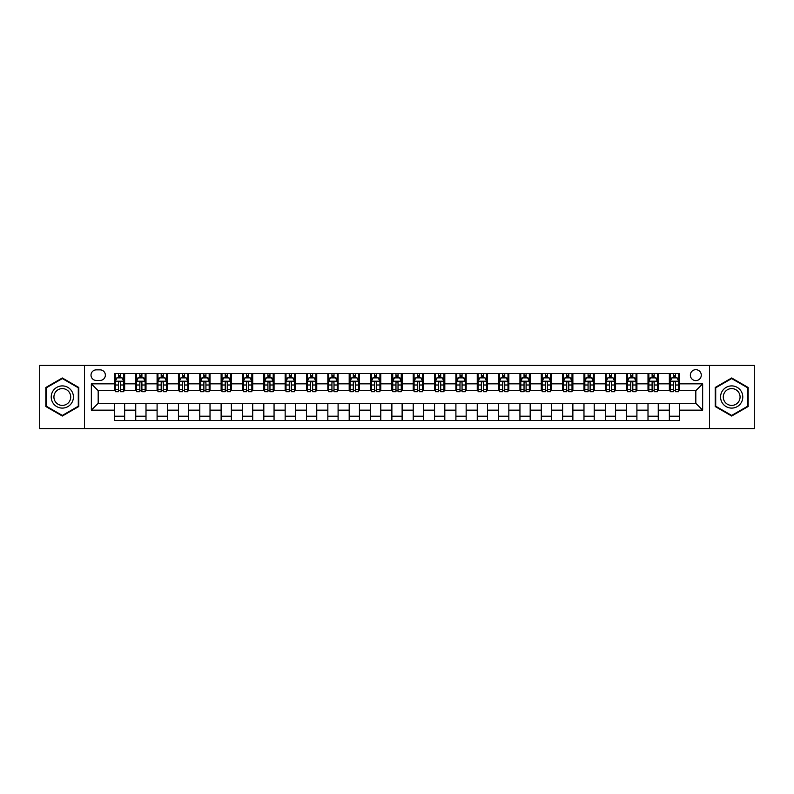 <?xml version="1.0" encoding="UTF-8"?>
<svg xmlns="http://www.w3.org/2000/svg" width="794" height="794" viewBox="0 0 794 794"><rect width="100%" height="100%" fill="white"/><g stroke="black" fill="none" stroke-linecap="round" stroke-linejoin="round"><path stroke-width="1.19" d="M695.822 369.676A5.469 5.469 0 0 0 690.353 375.145A5.469 5.469 0 0 0 695.822 380.604A5.469 5.469 0 0 0 701.281 375.145A5.469 5.469 0 0 0 695.822 369.676M709.479 428.591L754.3 428.591L754.3 365.409L709.479 365.409L709.479 428.591L84.521 428.591L84.521 365.409L39.7 365.409L39.7 428.591L84.521 428.591M96.302 380.435L100.064 380.435A5.29 5.29 0 0 0 105.354 375.145A5.29 5.29 0 0 0 100.064 369.855L96.302 369.855A5.29 5.29 0 0 0 91.012 375.145A5.29 5.29 0 0 0 96.302 380.435M709.479 365.409L84.521 365.409M114.405 410.151L91.35 410.151L91.35 383.849L114.405 383.849L114.405 390.678L98.178 390.678L98.178 403.322L114.405 403.322L114.405 420.483L679.595 420.483L679.595 403.322L695.822 403.322L695.822 390.678L679.595 390.678L679.595 383.849L702.65 383.849L702.65 410.151L679.595 410.151M679.595 383.849L679.595 373.517L114.405 373.517L114.405 383.849M669.352 373.517L669.352 390.678L670.205 390.678M673.451 390.678L675.496 390.678M678.741 390.678L679.595 390.678M669.352 390.678L657.402 390.678M648.003 373.517L648.003 390.678L648.857 390.678M652.102 390.678L654.157 390.678M648.003 390.678L636.054 390.678M626.664 373.517L626.664 390.678L627.518 390.678M630.764 390.678L632.808 390.678M626.664 390.678L614.705 390.678M605.316 373.517L605.316 390.678L606.169 390.678M609.415 390.678L611.469 390.678M605.316 390.678L593.366 390.678M583.977 373.517L583.977 390.678L584.831 390.678M588.076 390.678L590.121 390.678M583.977 390.678L572.017 390.678M562.628 373.517L562.628 390.678L563.482 390.678M566.727 390.678L568.782 390.678M562.628 390.678L550.679 390.678M541.29 373.517L541.29 390.678L542.143 390.678M545.389 390.678L547.433 390.678M541.29 390.678L529.33 390.678M519.941 373.517L519.941 390.678L520.795 390.678M524.04 390.678L526.085 390.678M519.941 390.678L507.991 390.678M498.602 373.517L498.602 390.678L499.456 390.678M502.691 390.678L504.746 390.678M498.602 390.678L486.643 390.678M477.254 373.517L477.254 390.678L478.107 390.678M481.353 390.678L483.397 390.678M477.254 390.678L465.304 390.678M455.905 373.517L455.905 390.678L456.768 390.678M460.004 390.678L462.058 390.678M455.905 390.678L443.955 390.678M434.566 373.517L434.566 390.678L435.42 390.678M438.665 390.678L440.71 390.678M434.566 390.678L422.616 390.678M413.217 373.517L413.217 390.678L414.071 390.678M417.316 390.678L419.371 390.678M413.217 390.678L401.268 390.678M391.879 373.517L391.879 390.678L392.732 390.678M395.978 390.678L398.022 390.678M391.879 390.678L379.929 390.678M370.53 373.517L370.53 390.678L371.384 390.678M374.629 390.678L376.684 390.678M370.53 390.678L358.58 390.678M349.191 373.517L349.191 390.678L350.045 390.678M353.29 390.678L355.335 390.678M349.191 390.678L337.232 390.678M327.843 373.517L327.843 390.678L328.696 390.678M331.942 390.678L333.996 390.678M327.843 390.678L315.893 390.678M306.504 373.517L306.504 390.678L307.357 390.678M310.603 390.678L312.647 390.678M306.504 390.678L294.544 390.678M285.155 373.517L285.155 390.678L286.009 390.678M289.254 390.678L291.309 390.678M285.155 390.678L273.205 390.678M263.816 373.517L263.816 390.678L264.67 390.678M267.915 390.678L269.96 390.678M263.816 390.678L251.857 390.678M242.468 373.517L242.468 390.678L243.321 390.678M246.567 390.678L248.611 390.678M242.468 390.678L230.518 390.678M221.129 373.517L221.129 390.678L221.983 390.678M225.218 390.678L227.273 390.678M221.129 390.678L209.169 390.678M199.78 373.517L199.78 390.678L200.634 390.678M203.879 390.678L205.924 390.678M199.78 390.678L187.831 390.678M178.432 373.517L178.432 390.678L179.295 390.678M182.531 390.678L184.585 390.678M178.432 390.678L166.482 390.678M157.093 373.517L157.093 390.678L157.946 390.678M161.192 390.678L163.236 390.678M157.093 390.678L145.143 390.678M135.744 373.517L135.744 390.678L136.598 390.678M139.843 390.678L141.898 390.678M135.744 390.678L123.795 390.678M114.405 390.678L115.259 390.678M118.505 390.678L120.549 390.678M114.405 403.322L124.648 403.322L124.648 420.483M679.595 403.322L124.648 403.322M124.648 373.517L124.648 390.678M114.405 377.795L115.259 377.795M118.505 377.795L120.549 377.795M123.795 377.795L124.648 377.795M114.405 416.205L124.648 416.205M135.744 403.322L135.744 420.483M145.997 373.517L145.997 390.678M135.744 377.795L136.598 377.795M139.843 377.795L141.898 377.795M145.143 377.795L145.997 377.795M145.997 403.322L145.997 420.483M135.744 416.205L145.997 416.205M157.093 403.322L157.093 420.483M167.335 403.322L167.335 420.483M157.093 416.205L167.335 416.205M167.335 373.517L167.335 390.678M157.093 377.795L157.946 377.795M161.192 377.795L163.236 377.795M166.482 377.795L167.335 377.795M178.432 403.322L178.432 420.483M188.684 403.322L188.684 420.483M178.432 416.205L188.684 416.205M188.684 373.517L188.684 390.678M178.432 377.795L179.295 377.795M182.531 377.795L184.585 377.795M187.831 377.795L188.684 377.795M199.78 403.322L199.78 420.483M210.023 403.322L210.023 420.483M199.78 416.205L210.023 416.205M210.023 373.517L210.023 390.678M199.78 377.795L200.634 377.795M203.879 377.795L205.924 377.795M209.169 377.795L210.023 377.795M221.129 403.322L221.129 420.483M231.372 403.322L231.372 420.483M221.129 416.205L231.372 416.205M231.372 373.517L231.372 390.678M221.129 377.795L221.983 377.795M225.218 377.795L227.273 377.795M230.518 377.795L231.372 377.795M242.468 403.322L242.468 420.483M252.71 403.322L252.71 420.483M242.468 416.205L252.71 416.205M252.71 373.517L252.71 390.678M242.468 377.795L243.321 377.795M246.567 377.795L248.611 377.795M251.857 377.795L252.71 377.795M263.816 403.322L263.816 420.483M274.059 403.322L274.059 420.483M263.816 416.205L274.059 416.205M274.059 373.517L274.059 390.678M263.816 377.795L264.67 377.795M267.915 377.795L269.96 377.795M273.205 377.795L274.059 377.795M285.155 403.322L285.155 420.483M295.398 403.322L295.398 420.483M285.155 416.205L295.398 416.205M295.398 373.517L295.398 390.678M285.155 377.795L286.009 377.795M289.254 377.795L291.309 377.795M294.544 377.795L295.398 377.795M306.504 403.322L306.504 420.483M316.746 403.322L316.746 420.483M306.504 416.205L316.746 416.205M316.746 373.517L316.746 390.678M306.504 377.795L307.357 377.795M310.603 377.795L312.647 377.795M315.893 377.795L316.746 377.795M327.843 403.322L327.843 420.483M338.095 403.322L338.095 420.483M327.843 416.205L338.095 416.205M338.095 373.517L338.095 390.678M327.843 377.795L328.696 377.795M331.942 377.795L333.996 377.795M337.232 377.795L338.095 377.795M349.191 403.322L349.191 420.483M359.434 403.322L359.434 420.483M349.191 416.205L359.434 416.205M359.434 373.517L359.434 390.678M349.191 377.795L350.045 377.795M353.29 377.795L355.335 377.795M358.58 377.795L359.434 377.795M370.53 403.322L370.53 420.483M380.783 403.322L380.783 420.483M370.53 416.205L380.783 416.205M380.783 373.517L380.783 390.678M370.53 377.795L371.384 377.795M374.629 377.795L376.684 377.795M379.929 377.795L380.783 377.795M391.879 403.322L391.879 420.483M402.121 403.322L402.121 420.483M391.879 416.205L402.121 416.205M402.121 373.517L402.121 390.678M391.879 377.795L392.732 377.795M395.978 377.795L398.022 377.795M401.268 377.795L402.121 377.795M413.217 403.322L413.217 420.483M423.47 403.322L423.47 420.483M413.217 416.205L423.47 416.205M423.47 373.517L423.47 390.678M413.217 377.795L414.071 377.795M417.316 377.795L419.371 377.795M422.616 377.795L423.47 377.795M434.566 403.322L434.566 420.483M444.809 403.322L444.809 420.483M434.566 416.205L444.809 416.205M444.809 373.517L444.809 390.678M434.566 377.795L435.42 377.795M438.665 377.795L440.71 377.795M443.955 377.795L444.809 377.795M455.905 403.322L455.905 420.483M466.157 403.322L466.157 420.483M455.905 416.205L466.157 416.205M466.157 373.517L466.157 390.678M455.905 377.795L456.768 377.795M460.004 377.795L462.058 377.795M465.304 377.795L466.157 377.795M477.254 403.322L477.254 420.483M487.496 403.322L487.496 420.483M477.254 416.205L487.496 416.205M487.496 373.517L487.496 390.678M477.254 377.795L478.107 377.795M481.353 377.795L483.397 377.795M486.643 377.795L487.496 377.795M498.602 403.322L498.602 420.483M508.845 403.322L508.845 420.483M498.602 416.205L508.845 416.205M508.845 373.517L508.845 390.678M498.602 377.795L499.456 377.795M502.691 377.795L504.746 377.795M507.991 377.795L508.845 377.795M519.941 403.322L519.941 420.483M530.184 403.322L530.184 420.483M519.941 416.205L530.184 416.205M530.184 373.517L530.184 390.678M519.941 377.795L520.795 377.795M524.04 377.795L526.085 377.795M529.33 377.795L530.184 377.795M541.29 403.322L541.29 420.483M551.532 403.322L551.532 420.483M541.29 416.205L551.532 416.205M551.532 373.517L551.532 390.678M541.29 377.795L542.143 377.795M545.389 377.795L547.433 377.795M550.679 377.795L551.532 377.795M562.628 403.322L562.628 420.483M572.871 403.322L572.871 420.483M562.628 416.205L572.871 416.205M572.871 373.517L572.871 390.678M562.628 377.795L563.482 377.795M566.727 377.795L568.782 377.795M572.017 377.795L572.871 377.795M583.977 403.322L583.977 420.483M594.22 403.322L594.22 420.483M583.977 416.205L594.22 416.205M594.22 373.517L594.22 390.678M583.977 377.795L584.831 377.795M588.076 377.795L590.121 377.795M593.366 377.795L594.22 377.795M605.316 403.322L605.316 420.483M615.568 403.322L615.568 420.483M605.316 416.205L615.568 416.205M615.568 373.517L615.568 390.678M605.316 377.795L606.169 377.795M609.415 377.795L611.469 377.795M614.705 377.795L615.568 377.795M626.664 403.322L626.664 420.483M636.907 403.322L636.907 420.483M626.664 416.205L636.907 416.205M636.907 373.517L636.907 390.678M626.664 377.795L627.518 377.795M630.764 377.795L632.808 377.795M636.054 377.795L636.907 377.795M648.003 403.322L648.003 420.483M658.256 403.322L658.256 420.483M648.003 416.205L658.256 416.205M658.256 373.517L658.256 390.678M648.003 377.795L648.857 377.795M652.102 377.795L654.157 377.795M657.402 377.795L658.256 377.795M669.352 403.322L669.352 420.483M669.352 416.205L679.595 416.205M669.352 377.795L670.205 377.795M673.451 377.795L675.496 377.795M678.741 377.795L679.595 377.795M98.178 390.678L91.35 383.849M98.178 403.322L91.35 410.151M702.65 383.849L695.822 390.678M702.65 410.151L695.822 403.322M62.329 416.026L78.805 406.518L78.805 387.482L62.329 377.974L45.844 387.482L45.844 406.518L62.329 416.026M748.156 387.482L731.671 377.974L715.196 387.482L715.196 406.518L731.671 416.026L748.156 406.518L748.156 387.482M120.549 375.741L118.505 375.741M123.795 389.566L120.549 389.566L120.549 391.71L123.795 391.71L123.795 381.289L122.087 377.875L116.966 377.875L115.259 381.289L115.259 391.71L118.505 391.71L118.505 389.566L115.259 389.566M115.259 381.289L115.259 373.517M123.795 381.289L123.795 373.517M118.505 377.875L118.505 373.517M120.549 373.517L120.549 377.875M120.549 389.566L120.549 382.569C119.874 381.259 119.189 381.259 118.505 382.569L118.505 389.566M141.898 375.741L139.843 375.741M145.143 389.566L141.898 389.566L141.898 391.71L145.143 391.71L145.143 381.289L143.436 377.875L138.305 377.875L136.598 381.289L136.598 391.71L139.843 391.71L139.843 389.566L136.598 389.566M136.598 381.289L136.598 373.517M145.143 381.289L145.143 373.517M139.843 377.875L139.843 373.517M141.898 373.517L141.898 377.875M141.898 389.566L141.898 382.569C141.213 381.259 140.528 381.259 139.843 382.569L139.843 389.566M163.236 375.741L161.192 375.741M166.482 389.566L163.236 389.566L163.236 391.71L166.482 391.71L166.482 381.289L164.775 377.875L159.654 377.875L157.946 381.289L157.946 391.71L161.192 391.71L161.192 389.566L157.946 389.566M157.946 381.289L157.946 373.517M166.482 381.289L166.482 373.517M161.192 377.875L161.192 373.517M163.236 373.517L163.236 377.875M163.236 389.566L163.236 382.569C162.562 381.259 161.877 381.259 161.192 382.569L161.192 389.566M184.585 375.741L182.531 375.741M187.831 389.566L184.585 389.566L184.585 391.71L187.831 391.71L187.831 381.289L186.124 377.875L181.002 377.875L179.295 381.289L179.295 391.71L182.531 391.71L182.531 389.566L179.295 389.566M179.295 381.289L179.295 373.517M187.831 381.289L187.831 373.517M182.531 377.875L182.531 373.517M184.585 373.517L184.585 377.875M184.585 389.566L184.585 382.569C183.9 381.259 183.215 381.259 182.531 382.569L182.531 389.566M205.924 375.741L203.879 375.741M209.169 389.566L205.924 389.566L205.924 391.71L209.169 391.71L209.169 381.289L207.462 377.875L202.341 377.875L200.634 381.289L200.634 391.71L203.879 391.71L203.879 389.566L200.634 389.566M200.634 381.289L200.634 373.517M209.169 381.289L209.169 373.517M203.879 377.875L203.879 373.517M205.924 373.517L205.924 377.875M205.924 389.566L205.924 382.569C205.249 381.259 204.564 381.259 203.879 382.569L203.879 389.566M71.936 391.452A11.096 11.096 0 0 0 56.771 387.393A11.096 11.096 0 0 0 52.712 402.548A11.096 11.096 0 0 0 67.877 406.607A11.096 11.096 0 0 0 71.936 391.452M69.604 392.802A8.406 8.406 0 0 0 58.121 389.725A8.406 8.406 0 0 0 55.044 401.198A8.406 8.406 0 0 0 66.527 404.275A8.406 8.406 0 0 0 69.604 392.802M62.329 415.431L46.36 406.22L46.36 387.78L62.329 378.569L78.288 387.78L78.288 406.22L62.329 415.431M731.671 408.096A11.096 11.096 0 0 0 742.777 397A11.096 11.096 0 0 0 731.671 385.904A11.096 11.096 0 0 0 720.575 397A11.096 11.096 0 0 0 731.671 408.096M731.671 405.406A8.406 8.406 0 0 0 740.077 397A8.406 8.406 0 0 0 731.671 388.594A8.406 8.406 0 0 0 723.274 397A8.406 8.406 0 0 0 731.671 405.406M715.712 387.78L731.671 378.569L747.64 387.78L747.64 406.22L731.671 415.431L715.712 406.22L715.712 387.78M227.273 375.741L225.218 375.741M230.518 389.566L227.273 389.566L227.273 391.71L230.518 391.71L230.518 381.289L228.811 377.875L223.69 377.875L221.983 381.289L221.983 391.71L225.218 391.71L225.218 389.566L221.983 389.566M221.983 381.289L221.983 373.517M230.518 381.289L230.518 373.517M225.218 377.875L225.218 373.517M227.273 373.517L227.273 377.875M227.273 389.566L227.273 382.569C226.588 381.259 225.903 381.259 225.218 382.569L225.218 389.566M248.611 375.741L246.567 375.741M251.857 389.566L248.611 389.566L248.611 391.71L251.857 391.71L251.857 381.289L250.15 377.875L245.028 377.875L243.321 381.289L243.321 391.71L246.567 391.71L246.567 389.566L243.321 389.566M243.321 381.289L243.321 373.517M251.857 381.289L251.857 373.517M246.567 377.875L246.567 373.517M248.611 373.517L248.611 377.875M248.611 389.566L248.611 382.569C247.936 381.259 247.252 381.259 246.567 382.569L246.567 389.566M269.96 375.741L267.915 375.741M273.205 389.566L269.96 389.566L269.96 391.71L273.205 391.71L273.205 381.289L271.498 377.875L266.377 377.875L264.67 381.289L264.67 391.71L267.915 391.71L267.915 389.566L264.67 389.566M264.67 381.289L264.67 373.517M273.205 381.289L273.205 373.517M267.915 377.875L267.915 373.517M269.96 373.517L269.96 377.875M269.96 389.566L269.96 382.569C269.275 381.259 268.59 381.259 267.915 382.569L267.915 389.566M291.309 375.741L289.254 375.741M294.544 389.566L291.309 389.566L291.309 391.71L294.544 391.71L294.544 381.289L292.837 377.875L287.716 377.875L286.009 381.289L286.009 391.71L289.254 391.71L289.254 389.566L286.009 389.566M286.009 381.289L286.009 373.517M294.544 381.289L294.544 373.517M289.254 377.875L289.254 373.517M291.309 373.517L291.309 377.875M291.309 389.566L291.309 382.569C290.624 381.259 289.939 381.259 289.254 382.569L289.254 389.566M312.647 375.741L310.603 375.741M315.893 389.566L312.647 389.566L312.647 391.71L315.893 391.71L315.893 381.289L314.186 377.875L309.065 377.875L307.357 381.289L307.357 391.71L310.603 391.71L310.603 389.566L307.357 389.566M307.357 381.289L307.357 373.517M315.893 381.289L315.893 373.517M310.603 377.875L310.603 373.517M312.647 373.517L312.647 377.875M312.647 389.566L312.647 382.569C311.963 381.259 311.288 381.259 310.603 382.569L310.603 389.566M333.996 375.741L331.942 375.741M337.232 389.566L333.996 389.566L333.996 391.71L337.232 391.71L337.232 381.289L335.525 377.875L330.403 377.875L328.696 381.289L328.696 391.71L331.942 391.71L331.942 389.566L328.696 389.566M328.696 381.289L328.696 373.517M337.232 381.289L337.232 373.517M331.942 377.875L331.942 373.517M333.996 373.517L333.996 377.875M333.996 389.566L333.996 382.569C333.311 381.259 332.626 381.259 331.942 382.569L331.942 389.566M355.335 375.741L353.29 375.741M358.58 389.566L355.335 389.566L355.335 391.71L358.58 391.71L358.58 381.289L356.873 377.875L351.752 377.875L350.045 381.289L350.045 391.71L353.29 391.71L353.29 389.566L350.045 389.566M350.045 381.289L350.045 373.517M358.58 381.289L358.58 373.517M353.29 377.875L353.29 373.517M355.335 373.517L355.335 377.875M355.335 389.566L355.335 382.569C354.65 381.259 353.975 381.259 353.29 382.569L353.29 389.566M376.684 375.741L374.629 375.741M379.929 389.566L376.684 389.566L376.684 391.71L379.929 391.71L379.929 381.289L378.222 377.875L373.091 377.875L371.384 381.289L371.384 391.71L374.629 391.71L374.629 389.566L371.384 389.566M371.384 381.289L371.384 373.517M379.929 381.289L379.929 373.517M374.629 377.875L374.629 373.517M376.684 373.517L376.684 377.875M376.684 389.566L376.684 382.569C375.999 381.259 375.314 381.259 374.629 382.569L374.629 389.566M398.022 375.741L395.978 375.741M401.268 389.566L398.022 389.566L398.022 391.71L401.268 391.71L401.268 381.289L399.561 377.875L394.439 377.875L392.732 381.289L392.732 391.71L395.978 391.71L395.978 389.566L392.732 389.566M392.732 381.289L392.732 373.517M401.268 381.289L401.268 373.517M395.978 377.875L395.978 373.517M398.022 373.517L398.022 377.875M398.022 389.566L398.022 382.569C397.347 381.259 396.663 381.259 395.978 382.569L395.978 389.566M419.371 375.741L417.316 375.741M422.616 389.566L419.371 389.566L419.371 391.71L422.616 391.71L422.616 381.289L420.909 377.875L415.778 377.875L414.071 381.289L414.071 391.71L417.316 391.71L417.316 389.566L414.071 389.566M414.071 381.289L414.071 373.517M422.616 381.289L422.616 373.517M417.316 377.875L417.316 373.517M419.371 373.517L419.371 377.875M419.371 389.566L419.371 382.569C418.686 381.259 418.001 381.259 417.316 382.569L417.316 389.566M440.71 375.741L438.665 375.741M443.955 389.566L440.71 389.566L440.71 391.71L443.955 391.71L443.955 381.289L442.248 377.875L437.127 377.875L435.42 381.289L435.42 391.71L438.665 391.71L438.665 389.566L435.42 389.566M435.42 381.289L435.42 373.517M443.955 381.289L443.955 373.517M438.665 377.875L438.665 373.517M440.71 373.517L440.71 377.875M440.71 389.566L440.71 382.569C440.035 381.259 439.35 381.259 438.665 382.569L438.665 389.566M462.058 375.741L460.004 375.741M465.304 389.566L462.058 389.566L462.058 391.71L465.304 391.71L465.304 381.289L463.597 377.875L458.475 377.875L456.768 381.289L456.768 391.71L460.004 391.71L460.004 389.566L456.768 389.566M456.768 381.289L456.768 373.517M465.304 381.289L465.304 373.517M460.004 377.875L460.004 373.517M462.058 373.517L462.058 377.875M462.058 389.566L462.058 382.569C461.374 381.259 460.689 381.259 460.004 382.569L460.004 389.566M483.397 375.741L481.353 375.741M486.643 389.566L483.397 389.566L483.397 391.71L486.643 391.71L486.643 381.289L484.936 377.875L479.814 377.875L478.107 381.289L478.107 391.71L481.353 391.71L481.353 389.566L478.107 389.566M478.107 381.289L478.107 373.517M486.643 381.289L486.643 373.517M481.353 377.875L481.353 373.517M483.397 373.517L483.397 377.875M483.397 389.566L483.397 382.569C482.722 381.259 482.037 381.259 481.353 382.569L481.353 389.566M504.746 375.741L502.691 375.741M507.991 389.566L504.746 389.566L504.746 391.71L507.991 391.71L507.991 381.289L506.284 377.875L501.163 377.875L499.456 381.289L499.456 391.71L502.691 391.71L502.691 389.566L499.456 389.566M499.456 381.289L499.456 373.517M507.991 381.289L507.991 373.517M502.691 377.875L502.691 373.517M504.746 373.517L504.746 377.875M504.746 389.566L504.746 382.569C504.061 381.259 503.376 381.259 502.691 382.569L502.691 389.566M526.085 375.741L524.04 375.741M529.33 389.566L526.085 389.566L526.085 391.71L529.33 391.71L529.33 381.289L527.623 377.875L522.502 377.875L520.795 381.289L520.795 391.71L524.04 391.71L524.04 389.566L520.795 389.566M520.795 381.289L520.795 373.517M529.33 381.289L529.33 373.517M524.04 377.875L524.04 373.517M526.085 373.517L526.085 377.875M526.085 389.566L526.085 382.569C525.41 381.259 524.725 381.259 524.04 382.569L524.04 389.566M547.433 375.741L545.389 375.741M550.679 389.566L547.433 389.566L547.433 391.71L550.679 391.71L550.679 381.289L548.972 377.875L543.85 377.875L542.143 381.289L542.143 391.71L545.389 391.71L545.389 389.566L542.143 389.566M542.143 381.289L542.143 373.517M550.679 381.289L550.679 373.517M545.389 377.875L545.389 373.517M547.433 373.517L547.433 377.875M547.433 389.566L547.433 382.569C546.748 381.259 546.064 381.259 545.389 382.569L545.389 389.566M568.782 375.741L566.727 375.741M572.017 389.566L568.782 389.566L568.782 391.71L572.017 391.71L572.017 381.289L570.31 377.875L565.189 377.875L563.482 381.289L563.482 391.71L566.727 391.71L566.727 389.566L563.482 389.566M563.482 381.289L563.482 373.517M572.017 381.289L572.017 373.517M566.727 377.875L566.727 373.517M568.782 373.517L568.782 377.875M568.782 389.566L568.782 382.569C568.097 381.259 567.412 381.259 566.727 382.569L566.727 389.566M590.121 375.741L588.076 375.741M593.366 389.566L590.121 389.566L590.121 391.71L593.366 391.71L593.366 381.289L591.659 377.875L586.538 377.875L584.831 381.289L584.831 391.71L588.076 391.71L588.076 389.566L584.831 389.566M584.831 381.289L584.831 373.517M593.366 381.289L593.366 373.517M588.076 377.875L588.076 373.517M590.121 373.517L590.121 377.875M590.121 389.566L590.121 382.569C589.436 381.259 588.761 381.259 588.076 382.569L588.076 389.566M611.469 375.741L609.415 375.741M614.705 389.566L611.469 389.566L611.469 391.71L614.705 391.71L614.705 381.289L612.998 377.875L607.876 377.875L606.169 381.289L606.169 391.71L609.415 391.71L609.415 389.566L606.169 389.566M606.169 381.289L606.169 373.517M614.705 381.289L614.705 373.517M609.415 377.875L609.415 373.517M611.469 373.517L611.469 377.875M611.469 389.566L611.469 382.569C610.784 381.259 610.1 381.259 609.415 382.569L609.415 389.566M632.808 375.741L630.764 375.741M636.054 389.566L632.808 389.566L632.808 391.71L636.054 391.71L636.054 381.289L634.346 377.875L629.225 377.875L627.518 381.289L627.518 391.71L630.764 391.71L630.764 389.566L627.518 389.566M627.518 381.289L627.518 373.517M636.054 381.289L636.054 373.517M630.764 377.875L630.764 373.517M632.808 373.517L632.808 377.875M632.808 389.566L632.808 382.569C632.123 381.259 631.448 381.259 630.764 382.569L630.764 389.566M654.157 375.741L652.102 375.741M657.402 389.566L654.157 389.566L654.157 391.71L657.402 391.71L657.402 381.289L655.695 377.875L650.564 377.875L648.857 381.289L648.857 391.71L652.102 391.71L652.102 389.566L648.857 389.566M648.857 381.289L648.857 373.517M657.402 381.289L657.402 373.517M652.102 377.875L652.102 373.517M654.157 373.517L654.157 377.875M654.157 389.566L654.157 382.569C653.472 381.259 652.787 381.259 652.102 382.569L652.102 389.566M675.496 375.741L673.451 375.741M678.741 389.566L675.496 389.566L675.496 391.71L678.741 391.71L678.741 381.289L677.034 377.875L671.913 377.875L670.205 381.289L670.205 391.71L673.451 391.71L673.451 389.566L670.205 389.566M670.205 381.289L670.205 373.517M678.741 381.289L678.741 373.517M673.451 377.875L673.451 373.517M675.496 373.517L675.496 377.875M675.496 389.566L675.496 382.569C674.811 381.259 674.136 381.259 673.451 382.569L673.451 389.566M135.744 410.151L124.648 410.151M135.744 383.849L124.648 383.849M157.093 383.849L145.997 383.849M157.093 410.151L145.997 410.151M178.432 383.849L167.335 383.849M178.432 410.151L167.335 410.151M199.78 383.849L188.684 383.849M199.78 410.151L188.684 410.151M221.129 383.849L210.023 383.849M221.129 410.151L210.023 410.151M242.468 383.849L231.372 383.849M242.468 410.151L231.372 410.151M263.816 383.849L252.71 383.849M263.816 410.151L252.71 410.151M285.155 383.849L274.059 383.849M285.155 410.151L274.059 410.151M306.504 383.849L295.398 383.849M306.504 410.151L295.398 410.151M327.843 383.849L316.746 383.849M327.843 410.151L316.746 410.151M349.191 383.849L338.095 383.849M349.191 410.151L338.095 410.151M370.53 383.849L359.434 383.849M370.53 410.151L359.434 410.151M391.879 383.849L380.783 383.849M391.879 410.151L380.783 410.151M413.217 383.849L402.121 383.849M413.217 410.151L402.121 410.151M434.566 383.849L423.47 383.849M434.566 410.151L423.47 410.151M455.905 383.849L444.809 383.849M455.905 410.151L444.809 410.151M477.254 383.849L466.157 383.849M477.254 410.151L466.157 410.151M498.602 383.849L487.496 383.849M498.602 410.151L487.496 410.151M519.941 383.849L508.845 383.849M519.941 410.151L508.845 410.151M541.29 383.849L530.184 383.849M541.29 410.151L530.184 410.151M562.628 383.849L551.532 383.849M562.628 410.151L551.532 410.151M583.977 383.849L572.871 383.849M583.977 410.151L572.871 410.151M605.316 383.849L594.22 383.849M605.316 410.151L594.22 410.151M626.664 383.849L615.568 383.849M626.664 410.151L615.568 410.151M648.003 383.849L636.907 383.849M648.003 410.151L636.907 410.151M669.352 383.849L658.256 383.849M669.352 410.151L658.256 410.151M123.755 381.209L115.299 381.209M115.259 378.083L116.867 378.083M122.187 378.083L123.795 378.083M118.505 384.991L115.259 384.991M123.795 384.991L120.549 384.991M120.549 376.832L118.505 376.832M145.094 381.209L136.647 381.209M136.598 378.083L138.206 378.083M143.535 378.083L145.143 378.083M139.843 384.991L136.598 384.991M145.143 384.991L141.898 384.991M141.898 376.832L139.843 376.832M166.442 381.209L157.986 381.209M157.946 378.083L159.554 378.083M164.874 378.083L166.482 378.083M161.192 384.991L157.946 384.991M166.482 384.991L163.236 384.991M163.236 376.832L161.192 376.832M187.781 381.209L179.335 381.209M179.295 378.083L180.893 378.083M186.223 378.083L187.831 378.083M182.531 384.991L179.295 384.991M187.831 384.991L184.585 384.991M184.585 376.832L182.531 376.832M209.13 381.209L200.674 381.209M200.634 378.083L202.242 378.083M207.571 378.083L209.169 378.083M203.879 384.991L200.634 384.991M209.169 384.991L205.924 384.991M205.924 376.832L203.879 376.832M230.478 381.209L222.022 381.209M221.983 378.083L223.58 378.083M228.91 378.083L230.518 378.083M225.218 384.991L221.983 384.991M230.518 384.991L227.273 384.991M227.273 376.832L225.218 376.832M251.817 381.209L243.361 381.209M243.321 378.083L244.929 378.083M250.259 378.083L251.857 378.083M246.567 384.991L243.321 384.991M251.857 384.991L248.611 384.991M248.611 376.832L246.567 376.832M273.166 381.209L264.71 381.209M264.67 378.083L266.268 378.083M271.598 378.083L273.205 378.083M267.915 384.991L264.67 384.991M273.205 384.991L269.96 384.991M269.96 376.832L267.915 376.832M294.505 381.209L286.058 381.209M286.009 378.083L287.617 378.083M292.946 378.083L294.544 378.083M289.254 384.991L286.009 384.991M294.544 384.991L291.309 384.991M291.309 376.832L289.254 376.832M315.853 381.209L307.397 381.209M307.357 378.083L308.955 378.083M314.285 378.083L315.893 378.083M310.603 384.991L307.357 384.991M315.893 384.991L312.647 384.991M312.647 376.832L310.603 376.832M337.192 381.209L328.746 381.209M328.696 378.083L330.304 378.083M335.634 378.083L337.232 378.083M331.942 384.991L328.696 384.991M337.232 384.991L333.996 384.991M333.996 376.832L331.942 376.832M358.541 381.209L350.085 381.209M350.045 378.083L351.653 378.083M356.972 378.083L358.58 378.083M353.29 384.991L350.045 384.991M358.58 384.991L355.335 384.991M355.335 376.832L353.29 376.832M379.879 381.209L371.433 381.209M371.384 378.083L372.991 378.083M378.321 378.083L379.929 378.083M374.629 384.991L371.384 384.991M379.929 384.991L376.684 384.991M376.684 376.832L374.629 376.832M401.228 381.209L392.772 381.209M392.732 378.083L394.34 378.083M399.66 378.083L401.268 378.083M395.978 384.991L392.732 384.991M401.268 384.991L398.022 384.991M398.022 376.832L395.978 376.832M422.567 381.209L414.121 381.209M414.071 378.083L415.679 378.083M421.009 378.083L422.616 378.083M417.316 384.991L414.071 384.991M422.616 384.991L419.371 384.991M419.371 376.832L417.316 376.832M443.915 381.209L435.459 381.209M435.42 378.083L437.028 378.083M442.347 378.083L443.955 378.083M438.665 384.991L435.42 384.991M443.955 384.991L440.71 384.991M440.71 376.832L438.665 376.832M465.254 381.209L456.808 381.209M456.768 378.083L458.366 378.083M463.696 378.083L465.304 378.083M460.004 384.991L456.768 384.991M465.304 384.991L462.058 384.991M462.058 376.832L460.004 376.832M486.603 381.209L478.147 381.209M478.107 378.083L479.715 378.083M485.045 378.083L486.643 378.083M481.353 384.991L478.107 384.991M486.643 384.991L483.397 384.991M483.397 376.832L481.353 376.832M507.942 381.209L499.495 381.209M499.456 378.083L501.054 378.083M506.383 378.083L507.991 378.083M502.691 384.991L499.456 384.991M507.991 384.991L504.746 384.991M504.746 376.832L502.691 376.832M529.29 381.209L520.834 381.209M520.795 378.083L522.402 378.083M527.732 378.083L529.33 378.083M524.04 384.991L520.795 384.991M529.33 384.991L526.085 384.991M526.085 376.832L524.04 376.832M550.639 381.209L542.183 381.209M542.143 378.083L543.741 378.083M549.071 378.083L550.679 378.083M545.389 384.991L542.143 384.991M550.679 384.991L547.433 384.991M547.433 376.832L545.389 376.832M571.978 381.209L563.522 381.209M563.482 378.083L565.09 378.083M570.42 378.083L572.017 378.083M566.727 384.991L563.482 384.991M572.017 384.991L568.782 384.991M568.782 376.832L566.727 376.832M593.326 381.209L584.87 381.209M584.831 378.083L586.429 378.083M591.758 378.083L593.366 378.083M588.076 384.991L584.831 384.991M593.366 384.991L590.121 384.991M590.121 376.832L588.076 376.832M614.665 381.209L606.219 381.209M606.169 378.083L607.777 378.083M613.107 378.083L614.705 378.083M609.415 384.991L606.169 384.991M614.705 384.991L611.469 384.991M611.469 376.832L609.415 376.832M636.014 381.209L627.558 381.209M627.518 378.083L629.126 378.083M634.446 378.083L636.054 378.083M630.764 384.991L627.518 384.991M636.054 384.991L632.808 384.991M632.808 376.832L630.764 376.832M657.353 381.209L648.906 381.209M648.857 378.083L650.465 378.083M655.794 378.083L657.402 378.083M652.102 384.991L648.857 384.991M657.402 384.991L654.157 384.991M654.157 376.832L652.102 376.832M678.701 381.209L670.245 381.209M670.205 378.083L671.813 378.083M677.133 378.083L678.741 378.083M673.451 384.991L670.205 384.991M678.741 384.991L675.496 384.991M675.496 376.832L673.451 376.832"/></g></svg>
